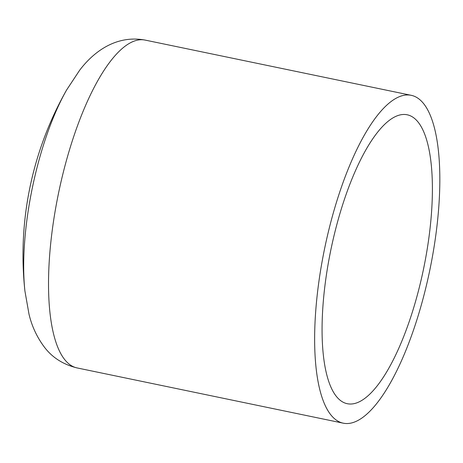 <?xml version="1.0" encoding="UTF-8"?>
<svg xmlns="http://www.w3.org/2000/svg" width="463" height="463" viewBox="0 0 463 463"><rect width="100%" height="100%" fill="white"/><g stroke="black" fill="none" stroke-linecap="round" stroke-linejoin="round"><path stroke-width="0.69" d="M43.331 145.457A144.855 46.462 -78.3 0 1 66.62 89.961L66.62 89.961A334.83 334.83 0 0 0 24.904 290.932L24.904 290.932A144.855 46.462 -78.3 0 1 43.331 145.457M425.491 106.189A167.415 53.702 -78.3 0 1 424.027 294.966A167.415 53.702 -78.3 0 1 343.21 423.17A167.415 53.702 -78.3 0 1 328.973 412.301A167.415 53.702 -78.3 0 1 330.443 223.525A167.415 53.702 -78.3 0 1 411.254 95.326A167.415 53.702 -78.3 0 1 425.491 106.189M334.703 394.129A147.535 47.324 -78.3 0 1 335.999 227.767A147.535 47.324 -78.3 0 1 407.214 114.789A147.535 47.324 -78.3 0 1 419.762 124.368A147.535 47.324 -78.3 0 1 418.471 290.723A147.535 47.324 -78.3 0 1 347.25 403.701A147.535 47.324 -78.3 0 1 334.703 394.129M24.904 290.932L28.995 314.157C31.825 326.102 36.884 337 44.17 346.845C52.151 357.494 63.13 364.52 77.089 367.929A167.415 53.702 -78.3 0 1 62.852 357.066A167.415 53.702 -78.3 0 1 71.198 144.317A167.415 53.702 -78.3 0 1 145.133 40.09C116.138 34.656 93.509 51.902 79.636 70.26L66.62 89.961M77.089 367.929L343.21 423.17M145.133 40.09L411.254 95.326"/></g></svg>

